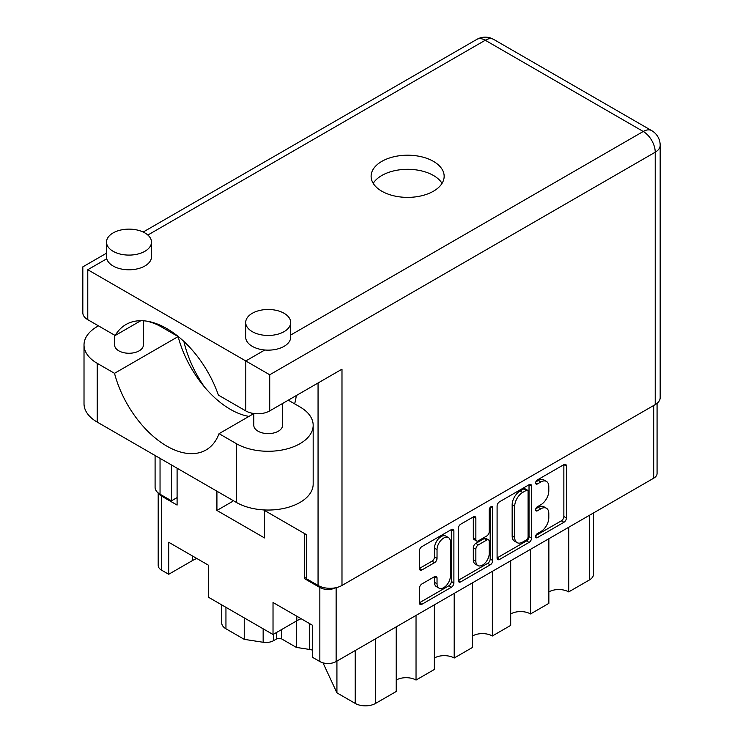 <?xml version="1.0" encoding="UTF-8"?>
<svg xmlns="http://www.w3.org/2000/svg" width="743" height="743" viewBox="0 0 743 743"><rect width="100%" height="100%" fill="white"/><g stroke="black" fill="none" stroke-linecap="round" stroke-linejoin="round"><path stroke-width="1.11" d="M448.438 537.579L445.893 536.112A9.445 5.452 120 0 0 441.166 536.576A9.445 5.452 120 0 0 434.488 548.158L437.033 549.625A9.445 5.452 120 0 1 443.71 538.053A9.445 5.452 120 0 1 448.438 537.579A9.445 5.452 120 0 1 450.388 541.907L450.388 576.085A9.445 5.452 120 0 1 446.264 585.595A9.445 5.452 120 0 1 438.983 588.122A9.445 5.452 120 0 1 437.033 583.803L437.033 578.1A3.529 2.043 120 0 0 436.299 576.484A3.529 2.043 120 0 0 434.534 576.661L421.922 583.942A3.529 2.043 120 0 0 419.423 588.27L419.423 602.833A3.529 2.043 120 0 0 420.148 604.449A3.529 2.043 120 0 0 421.922 604.273L451.391 587.258A3.529 2.043 120 0 0 453.889 582.93L453.889 531.022A3.529 2.043 120 0 0 453.156 529.406A3.529 2.043 120 0 0 451.391 529.573L421.922 546.597A3.529 2.043 120 0 0 419.423 550.916L419.423 568.516A3.529 2.043 120 0 0 420.148 570.132A3.529 2.043 120 0 0 421.922 569.955L434.534 562.674A3.529 2.043 120 0 0 437.033 558.346L437.033 549.625M490.984 506.726L492.73 507.729A2.47 1.43 120 0 0 492.219 506.596A2.47 1.43 120 0 0 490.984 506.726A2.47 1.43 120 0 0 489.228 509.754L489.228 531.672A3.529 2.043 120 0 1 486.73 535.991L478.362 540.83A3.529 2.043 120 0 1 476.597 540.997A3.529 2.043 120 0 1 475.864 539.381L475.864 518.326A3.529 2.043 120 0 0 475.139 516.71A3.529 2.043 120 0 0 473.375 516.887L475.864 518.326M289.241 399.641A23.395 13.504 0 0 0 289.863 401.099M497.095 506.076L497.095 557.984A3.529 2.043 120 0 0 497.829 559.6A3.529 2.043 120 0 0 499.593 559.433L529.072 542.409A3.529 2.043 120 0 0 531.57 538.09L531.57 486.173A3.529 2.043 120 0 0 530.836 484.557A3.529 2.043 120 0 0 529.072 484.733L499.593 501.748A3.529 2.043 120 0 0 497.095 506.076M657.072 403.338L657.072 473.495A11.517 6.65 180 0 1 653.691 478.204L336.133 661.549A11.517 6.65 180 0 1 319.843 661.549L312.719 657.434L312.719 625.402L273.025 602.489L273.025 634.513L296.819 620.776A28.067 16.207 180 0 1 301.156 618.724M540.811 531.598L537.375 533.576A2.47 1.43 120 0 0 535.759 535.759A2.47 1.43 120 0 0 536.14 537.737A2.47 1.43 120 0 0 537.375 537.616L563.909 522.292A3.529 2.043 120 0 0 566.407 517.973L566.407 466.056A3.529 2.043 120 0 0 565.674 464.44A3.529 2.043 120 0 0 563.909 464.616L537.375 479.932A2.47 1.43 120 0 0 535.759 482.114A2.47 1.43 120 0 0 536.14 484.092A2.47 1.43 120 0 0 537.375 483.972L540.811 481.993A11.303 6.529 120 0 1 546.458 481.427A11.303 6.529 120 0 1 548.798 486.609L548.798 490.928A11.303 6.529 120 0 1 540.811 504.776L537.375 506.754A2.47 1.43 120 0 0 535.759 508.936A2.47 1.43 120 0 0 536.14 510.915A2.47 1.43 120 0 0 537.375 510.794L540.811 508.816A11.303 6.529 120 0 1 546.458 508.249A11.303 6.529 120 0 1 548.798 513.432L548.798 517.75A11.303 6.529 120 0 1 540.811 531.598M458.264 580.357L487.687 563.37L490.231 564.838A3.529 2.043 120 0 0 492.73 560.51L492.73 507.729M490.231 564.838L460.753 581.853A3.529 2.043 120 0 1 458.988 582.029A3.529 2.043 120 0 1 458.264 580.413L458.264 528.496A3.529 2.043 120 0 1 460.753 524.168L473.375 516.887M273.025 634.513L208.393 597.196L208.393 565.172L168.698 542.251L168.698 574.283L192.483 560.547A28.067 16.207 0 0 1 196.83 558.495M168.698 574.283L161.575 570.169A11.517 6.65 180 0 1 158.194 565.469L158.194 492.953M306.608 577.218L304.324 578.537L319.843 587.499A11.517 6.65 0 0 0 335.697 587.741M304.324 578.537L304.324 533.437M216.919 491.197L216.919 510.45L264.499 537.923L264.499 510.441M158.677 493.324A11.517 6.65 0 0 0 161.575 496.12L177.094 505.082L177.094 468.211M232.726 501.209A47.682 27.528 180 0 1 232.745 500.336L232.726 501.321L216.919 510.45M568.711 527.27L568.711 591.911L589.32 580.014L589.32 515.373M548.854 538.731L548.854 603.372L530.539 613.95L530.539 549.309M548.854 591.911A14.033 8.099 180 0 1 568.711 591.911M510.692 560.761L510.692 625.402L492.368 635.98L492.368 571.339M510.692 613.95A14.033 8.099 180 0 1 530.539 613.95M472.52 582.8L472.52 647.441L454.196 658.019A14.033 8.099 0 0 0 434.349 658.019M472.52 635.98A14.033 8.099 180 0 1 492.368 635.98M454.196 593.378L454.196 658.019M434.349 604.839L434.349 669.48L416.034 680.059A14.033 8.099 0 0 0 396.186 680.059M416.034 615.418L416.034 680.059M396.186 626.878L396.186 691.519L375.568 703.417A14.396 8.312 180 0 1 355.219 703.417L355.219 650.524M336.923 661.084L336.923 692.857L355.219 703.417M336.923 692.857L322.991 662.83M296.373 621.027L296.373 647.413L309.311 649.41L309.311 623.433M281.671 629.516L281.671 638.924L296.373 647.413M273.582 634.188L273.582 640.661L276.591 638.924L276.591 632.46M244.233 617.897L244.233 639.342L263.152 642.268L263.152 628.81M225.946 607.337L225.946 628.782L244.233 639.342M273.582 640.661A10.792 6.232 180 0 1 263.152 642.268M225.946 628.782A14.396 8.312 180 0 1 221.73 622.913L221.73 604.904M593.536 512.93L593.536 574.135A14.396 8.312 180 0 1 589.32 580.014M312.719 650.218A14.396 8.312 0 0 0 309.311 649.41M281.671 638.924A3.594 2.08 0 0 0 276.591 638.924M546.458 508.249L543.913 506.782A11.303 6.529 120 0 0 538.266 507.348L540.811 508.816M535.814 508.76L538.266 507.348M546.458 481.427L543.913 479.959A11.303 6.529 120 0 0 538.266 480.526L540.811 481.993M535.814 481.938L538.266 480.526M535.814 535.582L561.364 520.824A3.529 2.043 120 0 0 563.863 516.496L563.863 464.644M497.095 557.928L526.527 540.941A3.529 2.043 120 0 0 529.025 536.613L529.025 484.761M526.323 539.957A2.47 1.43 120 0 0 528.069 536.929L528.069 491.364A2.47 1.43 120 0 0 527.558 490.231A2.47 1.43 120 0 0 526.323 490.352L522.7 492.442A11.303 6.529 120 0 0 514.704 506.289L514.704 537.44A11.303 6.529 120 0 0 517.044 542.613A11.303 6.529 120 0 0 522.7 542.056L526.323 539.957M527.558 490.231L525.013 488.764A2.47 1.43 120 0 0 523.778 488.885L526.323 490.352M517.044 542.613L514.5 541.145A11.303 6.529 120 0 1 512.159 535.972L512.159 504.822A11.303 6.529 120 0 1 520.156 490.974L523.778 488.885M473.319 516.914L473.319 537.913A3.529 2.043 120 0 0 474.053 539.529L476.597 540.997M490.185 507.404L490.185 559.042L492.73 560.51M475.864 561.234A9.445 5.452 120 0 0 477.823 565.553A9.445 5.452 120 0 0 485.105 563.027A9.445 5.452 120 0 0 489.228 553.516L489.228 541.471A3.529 2.043 120 0 0 488.495 539.855A3.529 2.043 120 0 0 486.73 540.031L478.362 544.86A3.529 2.043 120 0 0 475.864 549.188L475.864 561.234L473.319 559.758A9.445 5.452 120 0 0 475.279 564.086L477.823 565.553M488.495 539.855L485.959 538.387A3.529 2.043 120 0 0 484.185 538.564L486.73 540.031M473.319 559.758L473.319 547.721A3.529 2.043 120 0 1 475.817 543.393L484.185 538.564M487.687 563.37A3.529 2.043 120 0 0 490.185 559.042M438.983 588.122L436.438 586.654A9.445 5.452 120 0 1 434.488 582.326L434.488 576.689M419.423 568.46L431.989 561.206A3.529 2.043 120 0 0 434.488 556.879L434.488 548.158M419.423 602.777L448.846 585.79A3.529 2.043 120 0 0 451.345 581.463L451.345 529.601M288.293 400.189L299.996 406.941A44.979 25.968 180 0 1 313.174 425.312A44.979 25.968 180 0 1 299.996 443.673A44.979 25.968 180 0 1 236.385 443.673L219.055 433.671L253.8 413.61M313.174 425.312L313.174 484.074A44.979 25.968 180 0 1 299.996 502.435A44.979 25.968 180 0 1 236.385 502.435L97.194 422.08A44.979 25.968 180 0 1 84.015 403.709L84.015 344.947A44.979 25.968 180 0 1 98.494 325.861M113.094 232.93A22.494 12.984 0 0 0 106.509 242.107A22.494 12.984 0 0 0 120.394 254.106A22.494 12.984 0 0 0 144.904 251.292A22.494 12.984 0 0 0 151.488 242.107A22.494 12.984 0 0 0 137.604 230.116A22.494 12.984 0 0 0 113.094 232.93M106.509 242.107L106.509 256.799A22.494 12.984 0 0 0 106.769 258.768A22.494 12.984 0 0 0 121.991 269.142A22.494 12.984 0 0 0 144.904 265.985A22.494 12.984 0 0 0 151.488 256.799L151.488 242.107M252.286 313.286A22.494 12.984 0 0 0 245.701 322.471A22.494 12.984 0 0 0 259.586 334.471A22.494 12.984 0 0 0 284.095 331.647A22.494 12.984 0 0 0 290.68 322.471A22.494 12.984 0 0 0 276.795 310.472A22.494 12.984 0 0 0 252.286 313.286M245.701 322.471L245.701 337.164A22.494 12.984 0 0 0 264.787 349.999A22.494 12.984 0 0 0 284.095 346.34A22.494 12.984 0 0 0 290.68 337.164L290.68 322.471M183.874 341.418A81.693 47.162 -120 0 0 204.353 386.824M294.618 403.839A81.693 47.162 -120 0 0 296.29 395.564M252.926 414.12A81.693 47.162 60 0 1 250.772 412.894M433.457 191.202A36.528 21.092 0 0 0 444.156 176.295A36.528 21.092 0 0 0 421.615 156.81A36.528 21.092 0 0 0 381.809 161.38A36.528 21.092 0 0 0 371.11 176.295A36.528 21.092 0 0 0 393.66 195.78A36.528 21.092 0 0 0 433.457 191.202M373.209 183.345A36.528 21.092 180 0 1 381.809 175.487A36.528 21.092 180 0 1 442.057 183.345M282.581 403.486L282.581 425.312A14.396 8.312 180 0 1 278.365 431.181A14.396 8.312 180 0 1 262.678 432.983A14.396 8.312 180 0 1 253.8 425.312L253.8 413.498M143.39 320.772L143.39 344.947A14.396 8.312 180 0 1 139.182 350.826A14.396 8.312 180 0 1 123.496 352.628A14.396 8.312 180 0 1 114.608 344.947L114.608 335.167M264.787 349.999L245.794 360.959L269.718 374.769L269.718 410.907A16.913 9.761 180 0 1 245.794 410.907L245.794 360.959L87.776 269.728C81.321 266.003 81.321 266.003 87.776 269.728L87.776 319.676L115.184 335.502L140.836 320.697M87.776 319.676A16.913 9.761 180 0 1 82.826 312.775L82.826 266.867L106.509 253.196M160.042 458.366L160.042 494.216L171.494 500.819L177.094 497.587M160.042 494.216A16.913 9.761 180 0 1 155.092 487.306L155.092 455.505M655.224 404.601L655.224 152.204A16.913 9.761 180 0 0 660.174 145.294L660.174 397.691A16.913 9.761 180 0 1 655.224 404.601L341.984 585.447A16.913 9.761 180 0 1 318.06 585.447L306.608 578.834L306.608 534.756L263.57 509.902M171.494 500.819L171.494 464.979M269.718 410.907L341.984 369.187L341.984 585.447M115.184 335.502A81.693 47.162 -120 0 1 125.948 324.524A81.693 47.162 -120 0 1 218.386 395.09L245.794 410.907M147.318 321.227A44.979 25.968 180 0 1 160.804 326.586L178.134 336.588L114.515 373.311L97.194 363.308A44.979 25.968 180 0 1 84.015 344.947M114.515 373.311A78.452 45.295 -120 0 0 206.015 449.979A78.452 45.295 -120 0 0 219.055 433.671M178.134 336.588A78.452 45.295 -120 0 0 248.979 416.396M653.691 478.204L653.691 405.474M336.133 587.648L336.133 661.549M319.843 661.549L319.843 587.499M161.575 496.12L161.575 570.169M375.568 638.776L375.568 703.417M192.483 555.987L192.483 560.547M296.819 616.226L296.819 620.776M535.629 509.791L537.375 510.794M535.629 482.969L537.375 483.972M563.909 464.616L566.407 466.056M563.863 516.496L566.407 517.973M561.364 520.824L563.909 522.292M535.629 536.604L537.375 537.616M529.072 484.733L531.57 486.173M529.025 536.613L531.57 538.09M526.527 540.941L529.072 542.409M497.095 557.984L499.593 559.433M520.156 490.974L522.7 492.442M512.159 504.822L514.704 506.289M512.159 535.972L514.704 537.44M458.264 580.413L460.753 581.853M473.319 537.913L475.864 539.381M475.817 543.393L478.362 544.86M473.319 547.721L475.864 549.188M434.534 576.661L437.033 578.1M434.488 582.326L437.033 583.803M434.488 556.879L437.033 558.346M431.989 561.206L434.534 562.674M419.423 568.516L421.922 569.955M451.391 529.573L453.889 531.022M451.345 581.463L453.889 582.93M448.846 585.79L451.391 587.258M419.423 602.833L421.922 604.273M290.68 335.047L643.262 131.483L485.244 40.252L147.866 235.039M106.769 258.768L87.776 269.728M160.042 325.128L160.042 326.158M318.06 585.447L318.06 382.998M660.174 145.294A16.913 16.913 0 0 0 651.722 130.647A16.913 9.761 120 0 0 643.262 131.483A16.913 9.761 60 0 1 655.224 152.204L269.718 374.769M476.783 39.416A16.913 9.761 60 0 1 485.244 40.252A16.913 9.761 120 0 1 493.696 39.416A16.913 16.913 0 0 0 476.783 39.416L143.176 232.03M97.194 363.308L97.194 422.08M236.385 443.673L236.385 502.435M651.722 130.647L493.696 39.416M155.092 323.196L155.092 323.79"/></g></svg>
